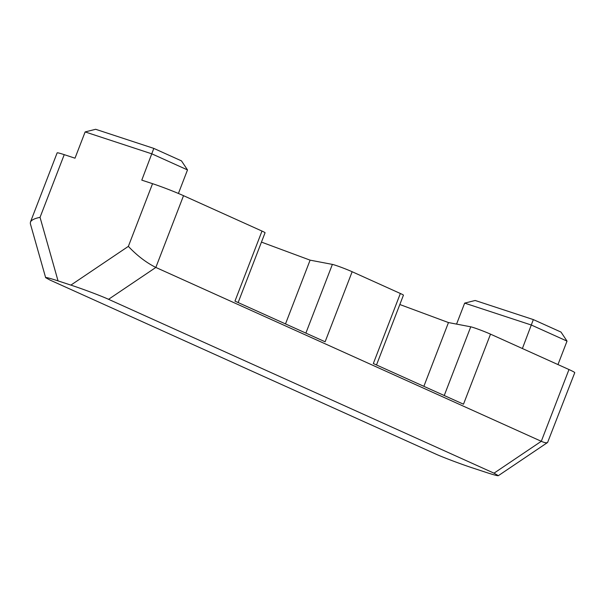 <?xml version="1.0" encoding="UTF-8"?>
<svg xmlns="http://www.w3.org/2000/svg" width="605" height="605" viewBox="0 0 605 605"><rect width="100%" height="100%" fill="white"/><g stroke="black" fill="none" stroke-linecap="round" stroke-linejoin="round"><path stroke-width="0.91" d="M238.136 302.553L265.066 232.751A12.531 0.665 21.1 0 0 261.995 231.072L234.967 301.124L325.119 341.787L352.148 271.736A12.531 0.665 21.1 0 0 332.379 264.4L310.1 260.15L285.492 323.917M310.1 260.15L261.458 242.106M178.414 193.456L187.497 169.922L151.915 153.874L85.139 131.928L75.005 158.192L64.236 154.653L40.043 217.346C34.561 218.443 31.347 220.038 30.416 222.133L30.348 223.684L45.647 277.665L50.026 280.07L435.479 453.939C443.147 457.425 461.108 464.194 473.155 468.134L485.989 472.354C493.506 474.804 497.628 475.916 498.361 475.666L494.013 473.17L108.56 299.309C100.891 295.815 82.93 289.046 70.883 285.106L58.05 280.894C49.92 278.24 45.783 277.166 45.647 277.665M70.883 285.106L128.358 246.371L152.551 183.678L141.782 180.139L153.814 148.399L181.485 160.885L187.497 169.922M128.358 246.371C136.927 255.491 146.085 262.517 155.84 267.44L541.293 441.302L494.013 473.17M152.551 183.678A23.497 1.248 21.1 0 1 183.527 195.68L155.84 267.44L108.56 299.309M30.416 222.133L57.135 152.883A23.497 1.248 21.1 0 1 64.236 154.653M261.995 231.072L183.527 195.68M85.139 131.928L95.658 129.288L153.814 148.399M399.829 304.519L448.464 322.563L470.75 326.813A12.531 0.665 -158.9 0 1 490.519 334.149L463.49 404.2L373.33 363.537L400.359 293.486L352.148 271.736M448.464 322.563L423.863 386.33M376.499 364.966L403.437 295.164A12.531 0.665 -158.9 0 0 400.359 293.486M456.563 324.106L464.663 303.12L531.44 325.066L567.021 341.114L557.969 364.573M522.387 348.525L533.338 319.591L475.182 300.481L464.663 303.12M547.593 442.489L574.75 372.695A23.497 1.248 -158.9 0 0 568.98 369.542L541.293 441.302C544.477 442.724 546.58 443.117 547.593 442.489L498.361 475.666M490.519 334.149L568.98 369.542M567.021 341.114L561.009 332.077L533.338 319.591M305.873 333.105L332.379 264.4M40.043 217.346L58.05 280.894M470.75 326.813L444.236 395.519"/></g></svg>
